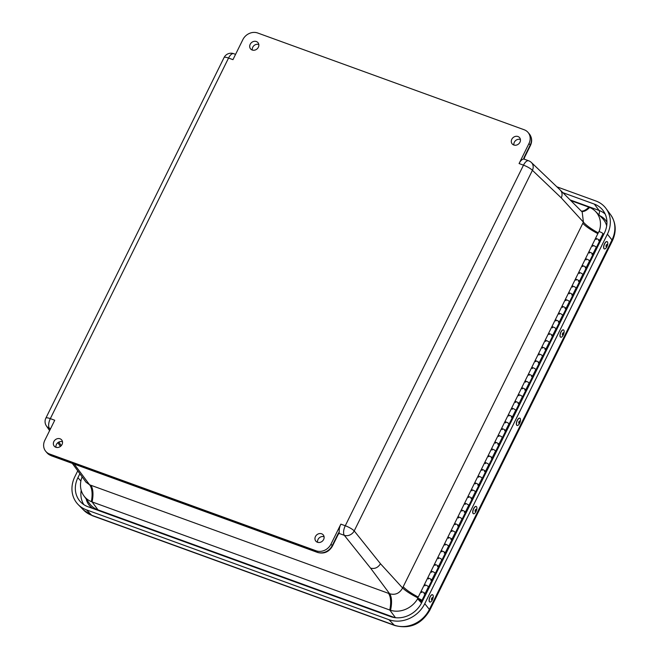 <?xml version="1.0" encoding="UTF-8"?>
<svg xmlns="http://www.w3.org/2000/svg" width="660" height="660" viewBox="0 0 660 660"><rect width="100%" height="100%" fill="white"/><g stroke="black" fill="none" stroke-linecap="round" stroke-linejoin="round"><path stroke-width="0.99" d="M258.819 44.5A4.777 4.15 -40.5 0 0 254.075 45.532A4.777 4.15 -40.5 0 0 252.318 50.061M252.186 50.011A4.843 4.207 139.5 0 1 250.643 48.972A4.843 4.207 139.5 0 1 251.542 42.57A4.843 4.207 139.5 0 1 258.002 42.677A4.843 4.207 139.5 0 1 257.755 48.205A4.843 4.207 139.5 0 1 252.186 50.011M62.477 441.763A4.777 4.15 -40.5 0 0 57.733 442.786A4.777 4.15 -40.5 0 0 55.984 447.315M55.852 447.265A4.843 4.207 139.5 0 1 54.301 446.226A4.843 4.207 139.5 0 1 55.209 439.832A4.843 4.207 139.5 0 1 61.669 439.931A4.843 4.207 139.5 0 1 61.421 445.467A4.843 4.207 139.5 0 1 55.852 447.265M324.076 536.753A4.777 4.15 -40.5 0 0 319.333 537.784A4.777 4.15 -40.5 0 0 317.575 542.306M317.443 542.256A4.843 4.207 139.5 0 1 315.901 541.216A4.843 4.207 139.5 0 1 316.8 534.823A4.843 4.207 139.5 0 1 323.26 534.922A4.843 4.207 139.5 0 1 323.021 540.457A4.843 4.207 139.5 0 1 317.443 542.256M520.41 139.491A4.777 4.15 -40.5 0 0 515.666 140.522A4.777 4.15 -40.5 0 0 513.917 145.051M513.785 145.002A4.843 4.207 139.5 0 1 512.234 143.963A4.843 4.207 139.5 0 1 513.142 137.569A4.843 4.207 139.5 0 1 519.601 137.668A4.843 4.207 139.5 0 1 519.354 143.195A4.843 4.207 139.5 0 1 513.785 145.002M582.186 211.975L583.415 222.123A54.557 25.987 109.3 0 0 582.805 223.327L403.194 586.748A54.566 25.996 109.3 0 0 402.6 587.969C399.572 593.381 395.249 595.312 389.631 593.753A23.281 9.809 -69.6 0 1 390.53 610.277A22.539 19.594 139.5 0 1 389.771 610.021L92.087 501.922A22.539 19.594 139.5 0 1 91.344 501.633A23.281 10.824 109.5 0 0 89.611 484.811L85.998 482.18L72.328 463.394M570.801 200.599L588.877 207.157A22.539 19.594 139.5 0 1 589.628 207.454A22.539 19.594 139.5 0 1 595.353 211.258A22.539 19.594 139.5 0 1 599.033 231.685M394.729 617.611L97.993 509.866A23.281 20.245 139.5 0 1 89.512 503.547L83.878 495.808A22.539 19.594 139.5 0 1 82.137 476.875M595.353 211.258L602.118 218.014A23.281 20.245 139.5 0 1 606.68 225.844M338.902 533.362L339.273 532.034A7.763 3.44 -70 0 1 340.865 524.139L330.965 544.17A11.641 10.123 139.5 0 1 316.115 550.795L49.615 454.022A11.641 10.123 139.5 0 1 45.804 451.407A11.641 10.123 139.5 0 1 44.839 440.278L54.739 420.247L50.325 418.638L228.541 58.055L232.955 59.656L242.855 39.625A11.641 10.123 139.5 0 1 257.697 33L524.205 129.773A11.641 10.123 139.5 0 1 528.016 132.396A11.641 10.123 139.5 0 1 528.973 143.517L519.073 163.556A7.763 3.44 -70 0 1 523.594 159.076L523.594 159.076A5.833 2.591 110 0 1 524.56 156.436A3.877 0.85 26.3 0 1 524.766 156.964L524.032 159.118M581.658 211.447A23.281 9.801 110.3 0 0 589.628 207.454M97.993 509.866L92.087 501.922A23.281 10.321 110 0 0 90.775 485.232L388.459 593.323A54.557 13.72 -152.7 0 1 389.631 593.753L370.59 568.153C374.723 569.151 378.023 567.674 380.474 563.739L354.205 530.92L532.422 170.329L561.289 197.893L583.415 222.123A23.281 5.577 -153 0 0 598.249 232.856M380.474 563.739L402.6 587.969A23.281 4.571 -154.4 0 0 417.854 597.853M417.648 598.777A22.539 19.594 139.5 0 1 390.53 610.277M91.344 501.633A22.539 19.594 139.5 0 1 83.878 495.808M561.289 197.893C562.584 194.881 562.262 192.291 560.323 190.121L531.341 162.459A7.763 7.763 0 0 0 528.635 160.776A7.763 3.44 -70 0 0 523.495 165.157A7.763 1.691 26.3 0 1 532.422 170.329A7.763 6.674 -46.3 0 0 531.341 162.459M583.085 274.659L586.195 268.373L586.822 268.603M536.101 369.724L539.212 363.437L539.839 363.676M502.54 437.638L505.651 431.343L506.278 431.582M468.98 505.543L472.09 499.249L472.717 499.488M422.375 601.351L421.748 601.111L425.098 594.322L425.733 594.561M495.825 451.217L498.935 444.931L499.562 445.162M576.378 288.238L579.488 281.952L580.115 282.183M542.817 356.144L545.919 349.858L546.554 350.089M475.695 491.956L478.797 485.669L479.424 485.909M522.679 396.891L525.789 390.604L526.416 390.835M428.703 587.029L431.813 580.742L432.44 580.973M569.663 301.818L572.773 295.531L573.4 295.762M549.524 342.565L552.635 336.278L553.261 336.509M455.557 532.702L458.659 526.416L459.294 526.647M448.841 546.282L451.952 539.995L452.579 540.235M482.402 478.376L485.512 472.09L486.139 472.329M435.418 573.449L438.529 567.163L439.156 567.394M515.963 410.471L519.073 404.184L519.701 404.415M489.118 464.797L492.228 458.51L492.855 458.741M562.955 315.397L566.057 309.111L566.692 309.35M589.801 261.079L592.911 254.785L593.538 255.024M442.126 559.87L445.236 553.575L445.863 553.814M556.24 328.985L559.35 322.69L559.977 322.93M462.264 519.123L465.374 512.837L466.001 513.067M509.256 424.05L512.358 417.763L512.993 418.003M529.394 383.311L532.496 377.017L533.123 377.256M596.516 247.492L599.618 241.205L600.254 241.445M421.748 601.111L422.202 601.689M603.685 234.49L602.992 233.615A2.409 0.528 -153.7 0 0 600.699 232.163A2.409 0.528 -153.7 0 0 598.785 231.784L595.427 238.573A2.409 0.528 26.3 0 1 597.341 238.953A2.409 0.528 26.3 0 1 599.635 240.413L600.328 241.279M582.78 266.615A2.409 0.528 26.3 0 1 581.996 265.741A2.409 0.528 26.3 0 1 583.918 266.112A2.409 0.528 26.3 0 1 586.212 267.572L586.905 268.438M583.547 275.236L582.854 274.362A2.409 0.528 -153.7 0 0 580.561 272.902A2.409 0.528 -153.7 0 0 578.647 272.53A2.409 0.528 26.3 0 1 581.031 273.125A2.409 0.528 26.3 0 1 582.962 274.659M576.064 280.195A2.409 0.528 26.3 0 1 575.289 279.32A2.409 0.528 26.3 0 1 577.203 279.7A2.409 0.528 26.3 0 1 579.496 281.152L580.189 282.026M576.84 288.816L576.139 287.941A2.409 0.528 -153.7 0 0 573.845 286.489A2.409 0.528 -153.7 0 0 571.931 286.11A2.409 0.528 26.3 0 1 574.324 286.704A2.409 0.528 26.3 0 1 576.246 288.247M569.357 293.774A2.409 0.528 26.3 0 1 568.573 292.9A2.409 0.528 26.3 0 1 570.496 293.279A2.409 0.528 26.3 0 1 572.789 294.731L573.482 295.606M570.124 302.396L569.432 301.529A2.409 0.528 -153.7 0 0 567.138 300.069A2.409 0.528 -153.7 0 0 565.216 299.689A2.409 0.528 26.3 0 1 567.608 300.292A2.409 0.528 26.3 0 1 569.53 301.826M562.642 307.362A2.409 0.528 26.3 0 1 561.866 306.479A2.409 0.528 26.3 0 1 563.78 306.859A2.409 0.528 26.3 0 1 566.074 308.319L566.767 309.185M563.409 315.975L562.716 315.109A2.409 0.528 -153.7 0 0 560.422 313.649A2.409 0.528 -153.7 0 0 558.509 313.277A2.409 0.528 26.3 0 1 560.893 313.871A2.409 0.528 26.3 0 1 562.823 315.406M555.934 320.941A2.409 0.528 26.3 0 1 555.151 320.067A2.409 0.528 26.3 0 1 557.065 320.438A2.409 0.528 26.3 0 1 559.358 321.899L560.059 322.765M556.702 329.554L556.009 328.688A2.409 0.528 -153.7 0 0 553.715 327.228A2.409 0.528 -153.7 0 0 551.793 326.857A2.409 0.528 26.3 0 1 554.185 327.451A2.409 0.528 26.3 0 1 556.108 328.985M549.219 334.521A2.409 0.528 26.3 0 1 548.435 333.647A2.409 0.528 26.3 0 1 550.357 334.026A2.409 0.528 26.3 0 1 552.651 335.478L553.344 336.352M549.986 343.142L549.293 342.268A2.409 0.528 -153.7 0 0 547 340.816A2.409 0.528 -153.7 0 0 545.086 340.436A2.409 0.528 26.3 0 1 547.47 341.03A2.409 0.528 26.3 0 1 549.392 342.565M542.504 348.1A2.409 0.528 26.3 0 1 541.728 347.226A2.409 0.528 26.3 0 1 543.642 347.605A2.409 0.528 26.3 0 1 545.935 349.058L546.629 349.932M543.279 356.722L542.578 355.855A2.409 0.528 -153.7 0 0 540.284 354.395A2.409 0.528 -153.7 0 0 538.37 354.016A2.409 0.528 26.3 0 1 540.763 354.61A2.409 0.528 26.3 0 1 542.685 356.152M535.796 361.68A2.409 0.528 26.3 0 1 535.012 360.805A2.409 0.528 26.3 0 1 536.935 361.185A2.409 0.528 26.3 0 1 539.22 362.645L539.921 363.512M536.563 370.301L535.87 369.435A2.409 0.528 -153.7 0 0 533.577 367.975A2.409 0.528 -153.7 0 0 531.655 367.603A2.409 0.528 26.3 0 1 534.047 368.197A2.409 0.528 26.3 0 1 535.969 369.732M529.081 375.268A2.409 0.528 26.3 0 1 528.305 374.393A2.409 0.528 26.3 0 1 530.219 374.764A2.409 0.528 26.3 0 1 532.513 376.225L533.206 377.091M529.848 383.881L529.155 383.014A2.409 0.528 -153.7 0 0 526.861 381.554A2.409 0.528 -153.7 0 0 524.947 381.183A2.409 0.528 26.3 0 1 527.332 381.777A2.409 0.528 26.3 0 1 529.262 383.311M522.365 388.847A2.409 0.528 26.3 0 1 521.59 387.973A2.409 0.528 26.3 0 1 523.504 388.344A2.409 0.528 26.3 0 1 525.797 389.804L526.498 390.679M523.141 397.468L522.439 396.594A2.409 0.528 -153.7 0 0 520.146 395.142A2.409 0.528 -153.7 0 0 518.232 394.762A2.409 0.528 26.3 0 1 520.624 395.356A2.409 0.528 26.3 0 1 522.547 396.891M515.658 402.427A2.409 0.528 26.3 0 1 514.874 401.552A2.409 0.528 26.3 0 1 516.796 401.932A2.409 0.528 26.3 0 1 519.09 403.384L519.783 404.258M516.425 411.048L515.732 410.173A2.409 0.528 -153.7 0 0 513.439 408.721A2.409 0.528 -153.7 0 0 511.516 408.342A2.409 0.528 26.3 0 1 513.909 408.936A2.409 0.528 26.3 0 1 515.831 410.479M508.942 416.006A2.409 0.528 26.3 0 1 508.167 415.132A2.409 0.528 26.3 0 1 510.081 415.511A2.409 0.528 26.3 0 1 512.374 416.971L513.067 417.838M509.71 424.627L509.017 423.761A2.409 0.528 -153.7 0 0 506.723 422.301A2.409 0.528 -153.7 0 0 504.809 421.921A2.409 0.528 26.3 0 1 507.202 422.524A2.409 0.528 26.3 0 1 509.124 424.058M502.235 429.594A2.409 0.528 26.3 0 1 501.452 428.719A2.409 0.528 26.3 0 1 503.365 429.091A2.409 0.528 26.3 0 1 505.659 430.551L506.36 431.417M503.002 438.207L502.309 437.341A2.409 0.528 -153.7 0 0 500.016 435.88A2.409 0.528 -153.7 0 0 498.094 435.509A2.409 0.528 26.3 0 1 500.486 436.103A2.409 0.528 26.3 0 1 502.409 437.638M495.52 443.173A2.409 0.528 26.3 0 1 494.736 442.299A2.409 0.528 26.3 0 1 496.658 442.67A2.409 0.528 26.3 0 1 498.952 444.13L499.645 444.997M496.287 451.795L495.594 450.92A2.409 0.528 -153.7 0 0 493.3 449.46A2.409 0.528 -153.7 0 0 491.386 449.089A2.409 0.528 26.3 0 1 493.771 449.683A2.409 0.528 26.3 0 1 495.701 451.217M488.804 456.753A2.409 0.528 26.3 0 1 488.029 455.879A2.409 0.528 26.3 0 1 489.943 456.258A2.409 0.528 26.3 0 1 492.236 457.71L492.929 458.584M489.58 465.374L488.879 464.5A2.409 0.528 -153.7 0 0 486.585 463.048A2.409 0.528 -153.7 0 0 484.671 462.668A2.409 0.528 26.3 0 1 487.063 463.262A2.409 0.528 26.3 0 1 488.986 464.805M482.097 470.332A2.409 0.528 26.3 0 1 481.313 469.458A2.409 0.528 26.3 0 1 483.236 469.837A2.409 0.528 26.3 0 1 485.529 471.289L486.222 472.164M482.864 478.954L482.171 478.087A2.409 0.528 -153.7 0 0 479.878 476.627A2.409 0.528 -153.7 0 0 477.955 476.248A2.409 0.528 26.3 0 1 480.348 476.85A2.409 0.528 26.3 0 1 482.27 478.385M475.382 483.92A2.409 0.528 26.3 0 1 474.606 483.037A2.409 0.528 26.3 0 1 476.52 483.417A2.409 0.528 26.3 0 1 478.813 484.877L479.507 485.743M476.149 492.533L475.456 491.667A2.409 0.528 -153.7 0 0 473.162 490.207A2.409 0.528 -153.7 0 0 471.248 489.835A2.409 0.528 26.3 0 1 473.632 490.43A2.409 0.528 26.3 0 1 475.563 491.964M468.666 497.5A2.409 0.528 26.3 0 1 467.89 496.625A2.409 0.528 26.3 0 1 469.805 496.996A2.409 0.528 26.3 0 1 472.098 498.457L472.799 499.323M469.441 506.113L468.74 505.246A2.409 0.528 -153.7 0 0 466.455 503.786A2.409 0.528 -153.7 0 0 464.533 503.415A2.409 0.528 26.3 0 1 466.925 504.009A2.409 0.528 26.3 0 1 468.847 505.543M461.959 511.079A2.409 0.528 26.3 0 1 461.175 510.205A2.409 0.528 26.3 0 1 463.097 510.584A2.409 0.528 26.3 0 1 465.391 512.036L466.084 512.911M462.726 519.701L462.033 518.826A2.409 0.528 -153.7 0 0 459.739 517.374A2.409 0.528 -153.7 0 0 457.826 516.994A2.409 0.528 26.3 0 1 460.21 517.588A2.409 0.528 26.3 0 1 462.132 519.131M455.243 524.659A2.409 0.528 26.3 0 1 454.468 523.784A2.409 0.528 26.3 0 1 456.382 524.164A2.409 0.528 26.3 0 1 458.675 525.616L459.368 526.49M456.019 533.28L455.317 532.414A2.409 0.528 -153.7 0 0 453.024 530.953A2.409 0.528 -153.7 0 0 451.11 530.574A2.409 0.528 26.3 0 1 453.502 531.176A2.409 0.528 26.3 0 1 455.425 532.711M448.536 538.238A2.409 0.528 26.3 0 1 447.752 537.364A2.409 0.528 26.3 0 1 449.666 537.743A2.409 0.528 26.3 0 1 451.96 539.203L452.661 540.07M449.303 546.86L448.61 545.993A2.409 0.528 -153.7 0 0 446.317 544.533A2.409 0.528 -153.7 0 0 444.394 544.162A2.409 0.528 26.3 0 1 446.787 544.756A2.409 0.528 26.3 0 1 448.709 546.29M441.82 551.826A2.409 0.528 26.3 0 1 441.037 550.952A2.409 0.528 26.3 0 1 442.959 551.323A2.409 0.528 26.3 0 1 445.252 552.783L445.945 553.649M442.588 560.439L441.895 559.573A2.409 0.528 -153.7 0 0 439.601 558.112A2.409 0.528 -153.7 0 0 437.687 557.741A2.409 0.528 26.3 0 1 440.071 558.335A2.409 0.528 26.3 0 1 442.002 559.87M435.105 565.405A2.409 0.528 26.3 0 1 434.329 564.531A2.409 0.528 26.3 0 1 436.243 564.902A2.409 0.528 26.3 0 1 438.537 566.362L439.23 567.237M435.88 574.027L435.179 573.152A2.409 0.528 -153.7 0 0 432.886 571.7A2.409 0.528 -153.7 0 0 430.972 571.321A2.409 0.528 26.3 0 1 433.364 571.915A2.409 0.528 26.3 0 1 435.286 573.449M428.398 578.985A2.409 0.528 26.3 0 1 427.614 578.111A2.409 0.528 26.3 0 1 429.536 578.49A2.409 0.528 26.3 0 1 431.83 579.942L432.523 580.816M429.165 587.606L428.472 586.732A2.409 0.528 -153.7 0 0 426.178 585.28A2.409 0.528 -153.7 0 0 424.256 584.9A2.409 0.528 26.3 0 1 426.649 585.494A2.409 0.528 26.3 0 1 428.571 587.037M421.682 592.564A2.409 0.528 26.3 0 1 420.907 591.69A2.409 0.528 26.3 0 1 422.821 592.069A2.409 0.528 26.3 0 1 425.114 593.53L425.807 594.396M596.978 248.069L596.277 247.203A2.409 0.528 -153.7 0 0 593.983 245.743A2.409 0.528 -153.7 0 0 592.069 245.363A2.409 0.528 26.3 0 1 594.462 245.965A2.409 0.528 26.3 0 1 596.384 247.5M589.495 253.036A2.409 0.528 26.3 0 1 588.712 252.161A2.409 0.528 26.3 0 1 590.626 252.532A2.409 0.528 26.3 0 1 592.919 253.993L593.62 254.859M590.263 261.649L589.57 260.783A2.409 0.528 -153.7 0 0 587.276 259.322A2.409 0.528 -153.7 0 0 585.354 258.951A2.409 0.528 26.3 0 1 587.746 259.545A2.409 0.528 26.3 0 1 589.669 261.079M599.296 240.793A2.409 0.528 26.3 0 1 598.57 240.62M596.203 239.448A2.409 0.528 26.3 0 1 595.427 238.573A2.409 0.528 -153.7 0 1 597.812 239.176A2.409 0.528 -153.7 0 1 599.742 240.71L596.434 247.393M512.036 417.351A2.409 0.528 26.3 0 1 511.31 417.178M444.906 553.171A2.409 0.528 26.3 0 1 444.188 552.989M592.581 254.38A2.409 0.528 26.3 0 1 591.855 254.199M565.736 308.707A2.409 0.528 26.3 0 1 565.01 308.525M559.02 322.286A2.409 0.528 26.3 0 1 558.294 322.105M491.898 458.098A2.409 0.528 26.3 0 1 491.172 457.924M518.743 403.772A2.409 0.528 26.3 0 1 518.026 403.598M438.199 566.75A2.409 0.528 26.3 0 1 437.473 566.577M485.183 471.677A2.409 0.528 26.3 0 1 484.457 471.504M451.621 539.591A2.409 0.528 26.3 0 1 450.895 539.41M458.337 526.004A2.409 0.528 26.3 0 1 457.611 525.83M552.304 335.866A2.409 0.528 26.3 0 1 551.587 335.692M572.443 295.119A2.409 0.528 26.3 0 1 571.725 294.946M431.483 580.33A2.409 0.528 26.3 0 1 430.765 580.156M525.459 390.192A2.409 0.528 26.3 0 1 524.733 390.019M478.475 485.265A2.409 0.528 26.3 0 1 477.749 485.084M545.597 349.445A2.409 0.528 26.3 0 1 544.871 349.272M579.158 281.539A2.409 0.528 26.3 0 1 578.432 281.366M498.605 444.518A2.409 0.528 26.3 0 1 497.887 444.345M424.776 593.909A2.409 0.528 26.3 0 1 424.05 593.736M471.76 498.844A2.409 0.528 26.3 0 1 471.034 498.663M465.044 512.424A2.409 0.528 26.3 0 1 464.327 512.251M505.321 430.939A2.409 0.528 26.3 0 1 504.595 430.757M538.882 363.033A2.409 0.528 26.3 0 1 538.156 362.851M532.174 376.612A2.409 0.528 26.3 0 1 531.448 376.431M585.865 267.96A2.409 0.528 26.3 0 1 585.148 267.787M418.654 599.206L420.89 600.138L418.654 599.206M420.173 600.064L418.522 598.966L420.173 600.064M421.534 603.034L417.706 598.851A2.409 0.528 26.3 0 1 417.549 598.48A2.409 0.528 26.3 0 1 419.933 599.082A2.409 0.528 26.3 0 1 421.864 600.616A2.409 0.528 26.3 0 1 419.323 599.94L421.748 602.605M424.982 585.882L424.421 585.271A2.409 0.528 26.3 0 1 424.256 584.9L595.427 238.573M431.698 572.303L431.137 571.684A2.409 0.528 26.3 0 1 430.972 571.321M438.413 558.723L437.844 558.104A2.409 0.528 26.3 0 1 437.687 557.741M445.12 545.143L444.56 544.525A2.409 0.528 26.3 0 1 444.394 544.162M451.836 531.564L451.267 530.945A2.409 0.528 26.3 0 1 451.11 530.574M458.552 517.976L457.982 517.357A2.409 0.528 26.3 0 1 457.826 516.994M465.259 504.397L464.698 503.778A2.409 0.528 26.3 0 1 464.533 503.415M471.974 490.817L471.405 490.198A2.409 0.528 26.3 0 1 471.248 489.835M478.681 477.238L478.12 476.619A2.409 0.528 26.3 0 1 477.955 476.248M485.397 463.65L484.836 463.031A2.409 0.528 26.3 0 1 484.671 462.668M492.112 450.07L491.543 449.452A2.409 0.528 26.3 0 1 491.386 449.089M498.82 436.491L498.259 435.872A2.409 0.528 26.3 0 1 498.094 435.509M505.535 422.911L504.966 422.293A2.409 0.528 26.3 0 1 504.809 421.921M512.242 409.324L511.681 408.705A2.409 0.528 26.3 0 1 511.516 408.342M518.958 395.744L518.397 395.125A2.409 0.528 26.3 0 1 518.232 394.762M525.673 382.165L525.104 381.546A2.409 0.528 26.3 0 1 524.947 381.183M532.381 368.585L531.82 367.966A2.409 0.528 26.3 0 1 531.655 367.603M539.096 355.006L538.527 354.387A2.409 0.528 26.3 0 1 538.37 354.016M545.812 341.418L545.242 340.799A2.409 0.528 26.3 0 1 545.086 340.436M552.519 327.838L551.958 327.22A2.409 0.528 26.3 0 1 551.793 326.857M559.235 314.259L558.665 313.64A2.409 0.528 26.3 0 1 558.509 313.277M565.942 300.679L565.381 300.061A2.409 0.528 26.3 0 1 565.216 299.689M572.657 287.092L572.096 286.473A2.409 0.528 26.3 0 1 571.931 286.11M579.373 273.512L578.803 272.893A2.409 0.528 26.3 0 1 578.647 272.53M586.08 259.933L585.519 259.314A2.409 0.528 26.3 0 1 585.354 258.951M592.795 246.353L592.226 245.734A2.409 0.528 26.3 0 1 592.069 245.363M442.052 559.771L445.352 553.08A2.409 0.528 -153.7 0 0 443.429 551.545A2.409 0.528 -153.7 0 0 441.037 550.952M448.759 546.183L452.067 539.5A2.409 0.528 -153.7 0 0 450.145 537.966A2.409 0.528 -153.7 0 0 447.752 537.364M583.011 274.56L586.311 267.869A2.409 0.528 -153.7 0 0 584.389 266.335A2.409 0.528 -153.7 0 0 581.996 265.741M495.751 451.118L499.051 444.428A2.409 0.528 -153.7 0 0 497.129 442.893A2.409 0.528 -153.7 0 0 494.736 442.299M589.718 260.972L593.027 254.29A2.409 0.528 -153.7 0 0 591.104 252.755A2.409 0.528 -153.7 0 0 588.712 252.161M529.312 383.212L532.612 376.522A2.409 0.528 -153.7 0 0 530.689 374.987A2.409 0.528 -153.7 0 0 528.305 374.393M549.45 342.466L552.75 335.775A2.409 0.528 -153.7 0 0 550.828 334.24A2.409 0.528 -153.7 0 0 548.435 333.647M542.735 356.045L546.043 349.363A2.409 0.528 -153.7 0 0 544.112 347.82A2.409 0.528 -153.7 0 0 541.728 347.226M536.027 369.625L539.327 362.942A2.409 0.528 -153.7 0 0 537.405 361.408A2.409 0.528 -153.7 0 0 535.012 360.805M562.873 315.298L566.181 308.616A2.409 0.528 -153.7 0 0 564.25 307.082A2.409 0.528 -153.7 0 0 561.866 306.479M556.157 328.886L559.465 322.195A2.409 0.528 -153.7 0 0 557.543 320.661A2.409 0.528 -153.7 0 0 555.151 320.067M576.295 288.139L579.604 281.449A2.409 0.528 -153.7 0 0 577.673 279.914A2.409 0.528 -153.7 0 0 575.289 279.32M569.588 301.719L572.888 295.036A2.409 0.528 -153.7 0 0 570.966 293.494A2.409 0.528 -153.7 0 0 568.573 292.9M522.596 396.792L525.904 390.101A2.409 0.528 -153.7 0 0 523.982 388.567A2.409 0.528 -153.7 0 0 521.59 387.973M515.889 410.371L519.189 403.689A2.409 0.528 -153.7 0 0 517.267 402.146A2.409 0.528 -153.7 0 0 514.874 401.552M482.328 478.277L485.628 471.595A2.409 0.528 -153.7 0 0 483.706 470.052A2.409 0.528 -153.7 0 0 481.313 469.458M489.035 464.698L492.343 458.007A2.409 0.528 -153.7 0 0 490.413 456.472A2.409 0.528 -153.7 0 0 488.029 455.879M468.897 505.444L472.205 498.754A2.409 0.528 -153.7 0 0 470.283 497.219A2.409 0.528 -153.7 0 0 467.89 496.625M475.612 491.857L478.912 485.174A2.409 0.528 -153.7 0 0 476.99 483.64A2.409 0.528 -153.7 0 0 474.606 483.037M502.458 437.531L505.766 430.848A2.409 0.528 -153.7 0 0 503.844 429.313A2.409 0.528 -153.7 0 0 501.452 428.719M509.173 423.951L512.482 417.268A2.409 0.528 -153.7 0 0 510.551 415.734A2.409 0.528 -153.7 0 0 508.167 415.132M455.474 532.604L458.782 525.921A2.409 0.528 -153.7 0 0 456.852 524.378A2.409 0.528 -153.7 0 0 454.468 523.784M462.19 519.024L465.49 512.333A2.409 0.528 -153.7 0 0 463.567 510.799A2.409 0.528 -153.7 0 0 461.175 510.205M435.336 573.35L438.644 566.659A2.409 0.528 -153.7 0 0 436.722 565.125A2.409 0.528 -153.7 0 0 434.329 564.531M421.864 600.616L425.221 593.827A2.409 0.528 -153.7 0 0 423.291 592.292A2.409 0.528 -153.7 0 0 420.907 591.69L424.256 584.9M428.629 586.93L431.929 580.247A2.409 0.528 -153.7 0 0 430.007 578.705A2.409 0.528 -153.7 0 0 427.614 578.111M562.881 192.679L594.305 204.088A24.552 21.351 139.5 0 1 603.166 210.647A24.552 21.351 139.5 0 1 604.379 233.087L421.765 602.588A24.552 21.351 139.5 0 1 390.456 616.555L87.97 506.715A24.552 21.351 139.5 0 1 80.817 502.161A24.552 21.351 139.5 0 1 77.897 477.716L79.86 473.748M556.842 186.805L595.848 200.97A28.124 24.461 139.5 0 1 606.004 208.469A28.124 24.461 139.5 0 1 607.39 234.184L424.768 603.677A28.124 24.461 139.5 0 1 388.905 619.682L86.427 509.842A28.124 24.461 139.5 0 1 78.226 504.619A28.124 24.461 139.5 0 1 74.885 476.627L77.748 470.844M563.426 329.909A3.877 1.6 110.5 0 0 563.36 329.876A3.877 1.6 110.5 0 0 560.497 332.953A3.877 1.6 110.5 0 0 560.637 337.153A3.877 1.6 110.5 0 0 560.711 337.169M563.665 330.025A3.877 1.6 110.5 0 0 563.491 329.926A3.877 1.6 110.5 0 0 560.629 333.003A3.877 1.6 110.5 0 0 560.769 337.202A3.877 1.6 110.5 0 0 563.541 334.356A3.877 1.6 110.5 0 0 563.665 330.025M563.417 332.797A1.18 0.487 110.5 0 0 562.369 334.141A1.18 0.487 110.5 0 0 563.062 334.678A1.18 0.487 110.5 0 0 563.417 332.797M519.791 418.184A3.877 1.6 110.5 0 0 519.725 418.159A3.877 1.6 110.5 0 0 517.085 420.7A3.877 1.6 110.5 0 0 516.631 425.098A3.877 1.6 110.5 0 0 517.011 425.428A3.877 1.6 110.5 0 0 517.077 425.452M516.764 425.147A3.877 1.6 110.5 0 0 517.143 425.477A3.877 1.6 110.5 0 0 519.997 422.4A3.877 1.6 110.5 0 0 519.857 418.209A3.877 1.6 110.5 0 0 517.217 420.75A3.877 1.6 110.5 0 0 516.764 425.147M518.793 423.151A1.18 0.487 110.5 0 0 519.857 422.07A1.18 0.487 110.5 0 0 519.313 421.22A1.18 0.487 110.5 0 0 518.793 423.151M476.165 506.467A3.877 1.6 110.5 0 0 476.099 506.434A3.877 1.6 110.5 0 0 473.459 508.976A3.877 1.6 110.5 0 0 472.997 513.381A3.877 1.6 110.5 0 0 473.377 513.711A3.877 1.6 110.5 0 0 473.451 513.727M473.129 513.431A3.877 1.6 110.5 0 0 473.509 513.76A3.877 1.6 110.5 0 0 476.371 510.683A3.877 1.6 110.5 0 0 476.231 506.484A3.877 1.6 110.5 0 0 473.591 509.025A3.877 1.6 110.5 0 0 473.129 513.431M475.159 511.434A1.18 0.487 110.5 0 0 476.231 510.345A1.18 0.487 110.5 0 0 475.687 509.504A1.18 0.487 110.5 0 0 475.159 511.434M432.531 594.742A3.877 1.6 110.5 0 0 432.465 594.718A3.877 1.6 110.5 0 0 429.965 596.962A3.877 1.6 110.5 0 0 429.751 601.986A3.877 1.6 110.5 0 0 429.817 602.011M430.097 597.011A3.877 1.6 110.5 0 0 429.883 602.035A3.877 1.6 110.5 0 0 432.737 598.958A3.877 1.6 110.5 0 0 432.597 594.767A3.877 1.6 110.5 0 0 430.097 597.011M431.714 598.282A1.18 0.487 110.5 0 0 431.797 599.816A1.18 0.487 110.5 0 0 432.671 598.026A1.18 0.487 110.5 0 0 431.714 598.282M607.052 241.626A3.877 1.6 110.5 0 0 606.986 241.601A3.877 1.6 110.5 0 0 604.527 243.763A3.877 1.6 110.5 0 0 604.271 248.87A3.877 1.6 110.5 0 0 604.337 248.894M604.659 243.812A3.877 1.6 110.5 0 0 604.403 248.919A3.877 1.6 110.5 0 0 607.258 245.842A3.877 1.6 110.5 0 0 607.117 241.651A3.877 1.6 110.5 0 0 604.659 243.812M606.251 245.14A1.18 0.487 110.5 0 0 606.301 246.7A1.18 0.487 110.5 0 0 607.2 244.926A1.18 0.487 110.5 0 0 606.251 245.14M388.459 593.323A23.281 10.321 -70 0 1 389.771 610.021L395.488 617.711M581.361 211.15A23.281 10.321 110 0 0 588.877 207.157M528.973 143.517L530.219 144.977L524.56 156.436M519.073 163.556L523.495 165.157L345.279 525.748L340.865 524.139M370.59 568.153L344.322 535.334A7.763 6.542 -38.7 0 0 354.205 530.92A7.763 1.691 -153.7 0 0 345.279 525.748A7.763 3.44 -70 0 0 344.322 535.334L338.943 533.379M339.273 532.034A5.833 2.591 110 0 0 337.87 534.171L332.211 545.63L330.965 544.17M339.058 533.264L338.077 534.707A3.877 0.85 -153.7 0 0 337.87 534.171M50.201 429.437L49.368 428.224A7.763 3.44 110 0 1 50.325 418.638A7.763 1.691 -153.7 0 0 45.862 418.118L224.078 57.527A7.763 1.691 26.3 0 1 228.541 58.055A7.763 3.44 110 0 1 233.681 53.675L235.579 54.359M61.281 445.632L58.831 442.06M49.615 430.617L46.414 425.939A7.763 6.806 -34.4 0 0 49.368 428.224L50.581 428.67M51.216 455.73A3.877 1.716 -70 0 1 50.861 455.483A11.641 10.123 139.5 0 1 47.05 452.859L51.216 455.73L317.716 552.503A3.877 1.716 -70 0 1 317.361 552.255L50.861 455.483L49.615 454.022M316.115 550.795L317.361 552.255A11.641 10.123 139.5 0 0 332.211 545.63A3.877 0.85 26.3 0 1 332.417 546.158L338.077 534.707M530.434 145.513A3.877 0.85 -153.7 0 0 530.219 144.977A11.641 10.123 139.5 0 0 529.262 133.848C531.976 137.379 532.364 141.273 530.434 145.513L524.766 156.964M582.805 223.327A23.281 5.082 -153.7 0 0 597.861 233.64M403.194 586.748A23.281 5.082 -153.7 0 0 418.25 597.069M90.775 485.232A54.566 13.72 -152.7 0 0 89.611 484.811L74.184 464.071M579.496 281.152L582.854 274.362M572.789 294.731L576.139 287.941M566.074 308.319L569.432 301.529M559.358 321.899L562.716 315.109M552.651 335.478L556.009 328.688M545.935 349.058L549.293 342.268M539.22 362.645L542.578 355.855M532.513 376.225L535.87 369.435M525.797 389.804L529.155 383.014M519.09 403.384L522.439 396.594M512.374 416.971L515.732 410.173M505.659 430.551L509.017 423.761M498.952 444.13L502.309 437.341M492.236 457.71L495.594 450.92M485.529 471.289L488.879 464.5M478.813 484.877L482.171 478.087M472.098 498.457L475.456 491.667M465.391 512.036L468.74 505.246M458.675 525.616L462.033 518.826M451.96 539.203L455.317 532.414M445.252 552.783L448.61 545.993M438.537 566.362L441.895 559.573M431.83 579.942L435.179 573.152M425.114 593.53L428.472 586.732M599.635 240.413L602.992 233.615M592.919 253.993L596.277 247.203M586.212 267.572L589.57 260.783M598.851 214.748A3.877 1.716 110 0 0 599.098 210.449L570.133 199.93M599.857 215.754A20.13 17.506 139.5 0 1 606.944 222.255M605.154 214.013A24.008 20.872 -40.5 0 0 599.098 210.449L594.305 204.088M81.213 490.33A24.008 20.872 -40.5 0 0 83.837 504.644M92.771 508.464A20.13 17.506 139.5 0 1 86.196 498.993M77.897 477.716L80.891 481.016M607.39 234.184L611.993 239.943A7.763 1.691 26.3 0 1 612.332 240.908C616.646 231.569 616.085 222.841 610.632 214.739A27.58 23.974 139.5 0 1 611.993 239.943L429.38 609.436A7.763 1.691 26.3 0 1 429.709 610.401L612.332 240.908M424.768 603.677L429.38 609.436A27.58 23.974 139.5 0 1 394.218 625.127A7.763 3.44 110 0 0 394.837 625.531C409.802 629.293 421.426 624.253 429.709 610.401M83.696 510.172L92.35 515.699A7.763 3.44 -70 0 1 91.732 515.287A27.58 23.974 139.5 0 1 83.696 510.172L78.226 504.619M388.905 619.682L394.218 625.127L91.732 515.287L86.427 509.842M60.431 446.432L57.865 442.678M332.417 546.158C328.944 551.983 324.043 554.103 317.716 552.503M45.804 451.407L47.05 452.859M529.262 133.848L528.016 132.396M582.219 212.008L560.323 190.121M524.007 159.093L528.635 160.776M233.681 53.675A7.763 7.763 0 0 0 224.078 57.527M45.862 418.118A7.763 7.763 0 0 0 46.414 425.939M417.549 598.48L420.907 591.69M92.35 515.699L394.837 625.531M610.632 214.739L606.004 208.469"/></g></svg>
